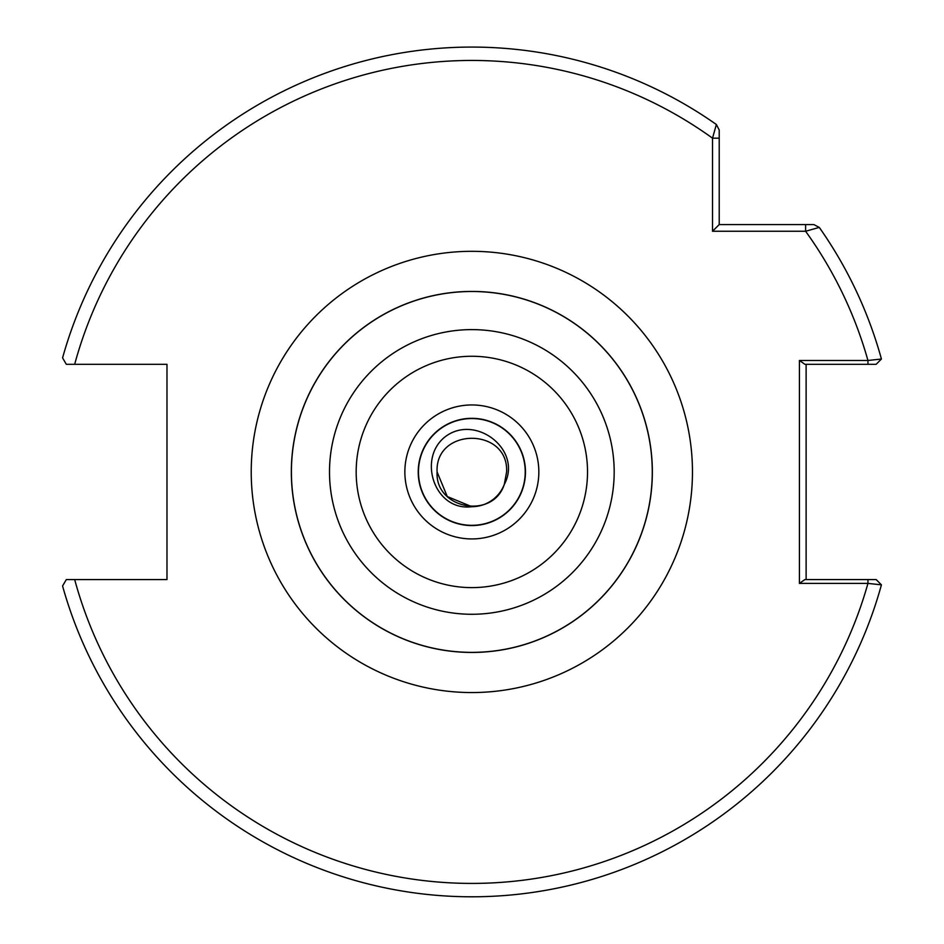 <?xml version="1.0" encoding="UTF-8"?>
<svg xmlns="http://www.w3.org/2000/svg" width="944" height="944" viewBox="0 0 944 944"><rect width="100%" height="100%" fill="white"/><g stroke="black" fill="none" stroke-linecap="round" stroke-linejoin="round"><path stroke-width="1.42" d="M418.227 471.941A53.619 53.619 0 0 0 471.847 525.56A53.619 53.619 0 0 0 525.466 471.941A53.619 53.619 0 0 0 471.847 418.322A53.619 53.619 0 0 0 418.227 471.941A53.619 53.619 0 0 1 471.847 418.322A53.619 53.619 0 0 1 525.466 471.941M418.463 471.941A53.383 53.383 0 0 1 471.847 418.558A53.383 53.383 0 0 1 525.23 471.941A53.383 53.383 0 0 1 471.847 525.324A53.383 53.383 0 0 1 418.463 471.941M652.351 471.941A180.505 180.505 0 0 1 471.847 652.446A180.505 180.505 0 0 1 291.33 471.941A180.505 180.505 0 0 1 471.847 291.425A180.505 180.505 0 0 1 652.351 471.941A180.505 180.505 0 0 0 471.847 291.425A180.505 180.505 0 0 0 291.33 471.941M437.084 471.941L447.255 496.52L471.847 506.704L447.255 496.52L437.084 471.941L447.255 496.52L471.847 506.704L447.255 496.52L437.084 471.941C434.936 427.089 508.757 427.089 506.609 471.941L504.297 484.414A34.763 34.763 0 0 1 471.847 506.704L447.255 496.52L437.084 471.941C434.936 427.089 508.757 427.089 506.609 471.941L504.297 484.414C492.933 519.92 434.936 509.111 437.084 471.941C434.936 427.089 508.757 427.089 506.609 471.941C508.757 427.089 434.936 427.089 437.084 471.941C434.936 427.089 508.757 427.089 506.609 471.941C508.757 427.089 434.936 427.089 437.084 471.941C434.936 427.089 508.757 427.089 506.609 471.941C508.757 427.089 434.936 427.089 437.084 471.941C434.936 427.089 508.757 427.089 506.609 471.941C508.757 427.089 434.936 427.089 437.084 471.941C434.936 427.089 508.757 427.089 506.609 471.941C508.757 427.089 434.936 427.089 437.084 471.941C434.936 427.089 508.757 427.089 506.609 471.941M471.847 506.704C433.721 511.66 416.516 456.212 446.984 435.479C477.286 414.888 522.528 450.666 504.297 484.414M716.366 124.502A424.859 424.859 0 0 0 62.575 357.894L66.316 364.301L74.682 364.301A411.49 411.49 0 0 1 712.519 138.178L719.21 138.178L719.21 224.578L813.822 224.578L819.286 227.41A424.859 424.859 0 0 1 881.425 359.027A424.859 424.859 0 0 0 819.286 227.41L805.61 231.256L712.519 231.256L712.519 138.178L716.366 124.502L719.21 129.965L719.21 138.178L719.21 129.965L716.366 124.502A424.859 424.859 0 0 0 62.575 357.894L66.316 364.301L166.982 364.301L166.982 579.569L74.682 579.569A411.49 411.49 0 0 0 867.949 583.392L799.426 583.392L799.426 360.49L867.949 360.49L881.425 359.027L876.162 364.301L867.949 364.301L876.162 364.301M842.591 364.301L832.171 364.301M66.316 579.569L74.682 579.569L66.316 579.569L62.575 585.976A424.859 424.859 0 0 0 881.425 584.843L867.949 583.392L867.949 579.569L876.162 579.569L804.902 579.569L799.426 583.392M806.117 364.301L806.117 579.569M805.61 224.578L805.61 231.256A411.49 411.49 0 0 1 867.949 360.49L867.949 364.301L804.902 364.301L799.426 360.49M62.575 585.976A424.859 424.859 0 0 0 881.425 584.843L876.162 579.569M712.519 231.256L719.21 224.578M538.835 471.941A66.989 66.989 0 0 1 471.847 538.93A66.989 66.989 0 0 1 404.858 471.941A66.989 66.989 0 0 1 471.847 404.952A66.989 66.989 0 0 1 538.835 471.941M251.222 471.941A220.625 220.625 0 0 1 471.847 251.316A220.625 220.625 0 0 1 692.459 471.941A220.625 220.625 0 0 1 471.847 692.554A220.625 220.625 0 0 1 251.222 471.941M356.171 471.941A115.675 115.675 0 0 0 471.847 587.616A115.675 115.675 0 0 0 587.522 471.941A115.675 115.675 0 0 0 471.847 356.266A115.675 115.675 0 0 0 356.171 471.941M614.178 471.941A142.332 142.332 0 0 1 471.847 614.273A142.332 142.332 0 0 1 329.503 471.941A142.332 142.332 0 0 1 471.847 329.609A142.332 142.332 0 0 1 614.178 471.941M291.413 471.941A180.422 180.422 0 0 0 471.847 652.363A180.422 180.422 0 0 0 652.269 471.941A180.422 180.422 0 0 0 471.847 291.507A180.422 180.422 0 0 0 291.413 471.941M819.286 227.41A424.859 424.859 0 0 1 881.425 359.027"/></g></svg>

